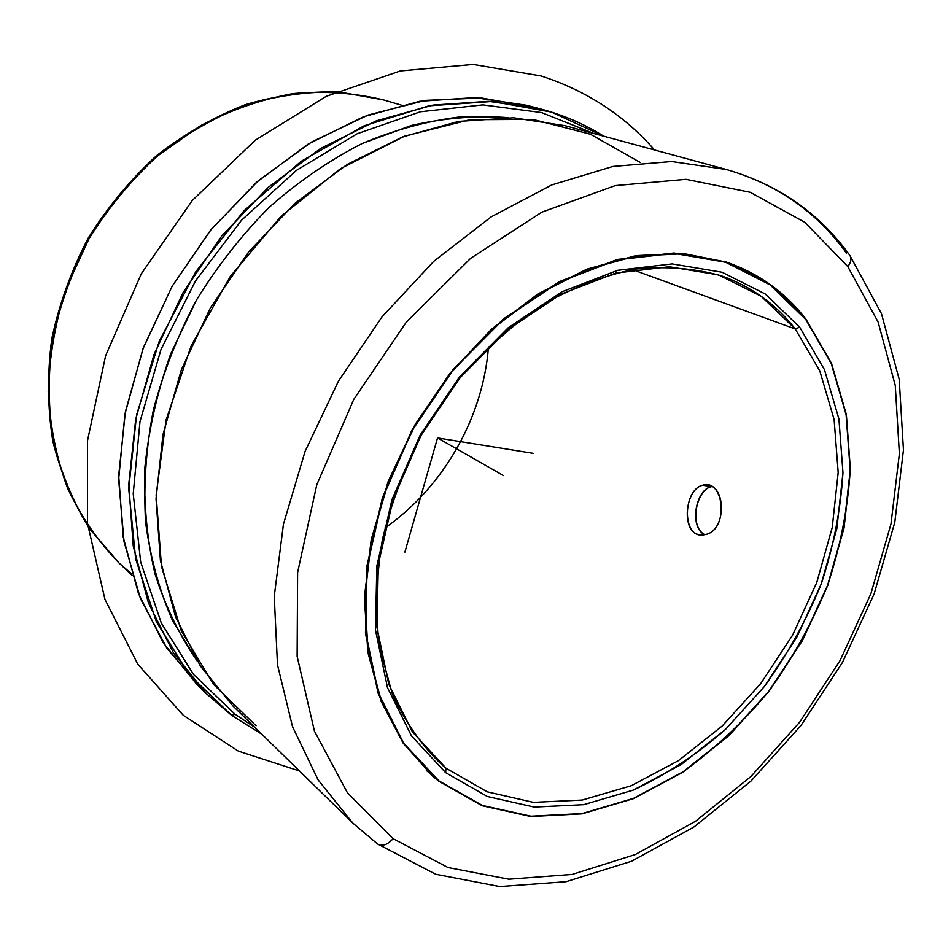 <?xml version="1.0" encoding="UTF-8"?>
<svg xmlns="http://www.w3.org/2000/svg" width="951" height="951" viewBox="0 0 951 951"><rect width="100%" height="100%" fill="white"/><g stroke="black" fill="none" stroke-linecap="round" stroke-linejoin="round"><path stroke-width="1.43" d="M711.431 486.639L712.133 486.746L711.431 486.639C695.538 490.098 689.344 527.33 704.762 534.64C689.344 527.33 695.538 490.098 711.431 486.639L711.8 486.543M805.996 319.239L831.519 363.377L846.354 414.517L850.444 470.163L844.06 527.864L827.81 585.376L802.478 640.51L769.074 691.27L728.823 735.729L683.103 772.069L633.556 798.626L582.083 813.866L530.824 816.529L482.193 805.759L438.78 781.211L426.476 770.524L438.78 781.211L432.491 776.016L403.046 742.981L381.054 701.256L367.835 652.172L364.376 597.585L371.187 539.752L388.222 481.301L414.862 424.954L449.906 373.41L491.643 329.07L538.016 293.871L586.826 269.169L635.815 255.653L682.937 253.441L726.35 262.072C758.779 273.353 785.336 292.409 805.996 319.239L770.358 284.611L725.744 261.87L673.938 253.002L617.461 259.421L559.414 281.615L503.364 318.965L452.997 369.606L411.747 430.518L382.385 497.753L366.729 566.844L365.457 633.342L378.106 693.231L403.248 743.266L438.78 781.211L482.193 805.759L530.824 816.529L582.083 813.866L633.556 798.626L683.103 772.069L728.823 735.729L769.074 691.27L802.478 640.51L827.81 585.376L844.06 527.864L850.444 470.163L846.354 414.517L831.519 363.377L805.996 319.239M401.167 105.074L383.669 99.95L339.174 91.95C308.076 91.118 276.729 95.385 245.096 104.741C213.868 117.021 184.328 134.008 156.511 155.702C130.216 179.822 107.439 207.306 88.17 238.154C71.349 270.405 59.224 303.975 51.77 338.865C47.193 373.85 47.526 407.92 52.792 441.074C60.769 473.087 73.001 502.271 89.477 528.649L118.958 562.944L89.81 529.006C73.477 502.853 61.34 473.836 53.411 441.942C48.192 408.859 47.883 374.789 52.495 339.733C59.972 304.748 72.157 271.059 89.049 238.677C108.39 207.687 131.238 180.096 157.593 155.905L200.292 125.817C230.629 110.031 261.608 99.273 293.217 93.567C324.612 90.785 354.759 92.913 383.669 99.95L339.638 92.045C308.813 91.237 277.656 95.504 246.143 104.848C214.985 117.128 185.469 134.139 157.593 155.905C131.238 180.096 108.39 207.687 89.049 238.677L66.249 287.951C55.301 322.425 49.297 357.029 48.228 391.776C50.011 425.941 56.454 458.097 67.569 488.232C81.097 516.69 98.226 541.595 118.958 562.944L131.832 574.059M206.545 693.838L231.723 715.437L189.19 674.628L156.416 621.871L135.672 559.057L128.73 488.909L136.575 414.921L159.269 341.136L195.787 271.713L244.086 210.611L301.324 161.183L364.114 125.805L428.913 105.823L492.345 101.472L551.414 112.063L603.742 136.183C584.568 124.141 563.622 115.095 540.905 109.032L488.612 101.305L433.109 105.074L376.382 120.801L320.689 148.427L268.384 187.24L221.821 235.896L183.127 292.456L154.014 354.497L135.696 419.308L128.777 484.071L133.235 546.088L148.451 602.946L173.355 652.695L206.545 693.838L196.203 683.579L163.192 642.71L138.394 593.365L123.202 537.03L118.685 475.643L125.413 411.581L143.446 347.507L172.179 286.203L210.444 230.344L256.508 182.307L308.29 143.993L363.496 116.759L419.76 101.27L474.858 97.608L526.818 105.311L533.82 107.285L481.361 97.953L425.418 100.366L368.037 115.059L311.571 142.02L258.506 180.547L211.3 229.286L172.179 286.203L142.971 348.791L124.926 414.184L118.637 479.47L124.046 541.797L140.486 598.702L166.794 648.142L201.446 688.619M231.723 715.437L261.822 734.208L231.723 715.437L235.087 714.26L254.702 727.253L235.087 714.26L231.723 715.437M594.137 133.58L541.535 112.563L482.835 104.883L420.437 111.766L357.231 133.722L296.474 170.348L241.506 220.24L195.478 281.009L161.016 349.397L139.975 421.65L133.223 493.783L140.677 562.029L161.325 623.107L193.517 674.437L235.087 714.26L193.517 674.437L161.325 623.107L140.677 562.029L133.223 493.783L139.975 421.65L161.016 349.397L195.478 281.009L241.506 220.24L296.474 170.348L357.231 133.722L420.437 111.766L482.835 104.883L541.535 112.563L594.137 133.58M508.119 117.627L460.581 116.854C427.807 120.813 394.95 129.728 362.022 143.589C329.522 160.232 298.709 181.356 269.573 206.961C241.887 234.838 217.506 265.876 196.441 300.076L170.633 353.998C157.402 391.479 148.832 429.151 144.909 467.024C143.72 504.41 147.084 540.025 155.001 573.869C165.343 606.215 179.442 635.327 197.309 661.218L172.535 620.646C159.328 590.393 150.341 557.559 145.574 522.147C143.446 485.699 146.014 448.42 153.301 410.321C163.275 372.328 177.659 335.572 196.441 300.076C217.506 265.876 241.887 234.838 269.573 206.961C298.709 181.356 329.522 160.232 362.022 143.589L411.367 125.461C444.497 117.972 476.736 115.356 508.119 117.627M640.332 162.526L590.416 134.21L532.822 119.386L469.901 119.707L404.627 136.159L340.47 168.696L281.187 216.174L230.392 276.277L191.258 345.593L166.08 420.021L156.13 495.126L161.504 566.594L181.237 630.679L213.535 684.411L256.057 725.768M846.58 253.239C816.885 212.025 776.824 184.125 726.409 169.504L671.727 161.527L612.848 166.461L551.877 184.898L491.31 216.78L433.775 261.311L381.993 316.909L338.401 381.232L305.069 451.44L283.434 524.263L274.245 596.432L277.49 664.808L292.528 726.707L318.145 779.951L352.762 823.031L376.858 843.394M726.409 169.504L671.727 161.527L612.848 166.461L551.877 184.898L491.31 216.78L433.775 261.311L381.993 316.909L338.401 381.232L305.069 451.44L283.434 524.263L274.245 596.432L277.49 664.808L292.528 726.707L318.145 779.951L352.762 823.031L233.233 706.284L200.245 665.866L175.507 616.759L160.41 560.424L156.035 498.847L162.99 434.429L181.296 369.868L210.337 308.017L248.912 251.611L295.25 203.098L347.246 164.416L402.535 136.944L458.739 121.383L513.611 117.793L565.179 125.71L726.409 169.504C778.31 184.577 819.465 213.238 849.873 255.486C851.763 258.553 851.074 262.262 847.828 266.613L804.808 222.308L750.196 192.28L686.004 179.335L615.249 185.611L541.892 212.132L470.59 258.387L406.327 322.116L353.784 399.372L316.754 484.844L297.615 572.49L297.128 656.333L314.436 731.117L347.424 792.789L393.096 838.687C387.568 844.857 382.397 846.628 377.559 843.989C382.397 846.628 387.568 844.857 393.096 838.687L448.028 867.538L508.797 879.211L572.157 874.445L635.232 854.569L695.514 821.295L750.898 776.539L799.565 722.296L839.995 660.683L870.854 593.84L890.968 524.037L899.373 453.698L895.26 385.417L878.118 322.044L847.828 266.613C851.074 262.262 851.763 258.553 849.873 255.486L849.825 255.427M377.547 843.977L435.82 874.302L499.834 886.57L566.047 881.708L631.512 861.261L693.79 827.097L750.838 781.211L800.885 725.637L842.42 662.514L874.112 593.983L894.796 522.337L903.45 449.954L899.206 379.425L881.446 313.58L849.873 255.486M393.096 838.687L347.424 792.789L314.436 731.117L297.128 656.333L297.615 572.49L316.754 484.844L353.784 399.372L406.327 322.116L470.59 258.387L541.892 212.132L615.249 185.611L686.004 179.335L750.196 192.28L804.808 222.308L847.828 266.613L878.118 322.044L895.26 385.417L899.373 453.698L890.968 524.037L870.854 593.84L839.995 660.683L799.565 722.296L750.898 776.539L695.514 821.295L635.232 854.569L572.157 874.445L508.797 879.211L448.028 867.538L393.096 838.687M702.634 485.236L711.217 486.603C695.264 490.074 689.118 527.472 704.643 534.664C689.118 527.472 695.264 490.074 711.217 486.603L702.634 485.236L707.437 484.951C726.814 486.532 726.124 531.847 704.739 534.64L700.221 534.831C680.631 533.356 684.72 489.266 702.634 485.236C682.378 490.003 681.629 540.548 704.739 534.64C729.476 531.038 724.341 477.973 702.634 485.236M795.25 328.975L819.762 370.842L834.11 419.486L838.188 472.492L832.22 527.567L816.778 582.476L792.611 635.149L760.705 683.614L722.213 726.005L678.527 760.586L631.226 785.752L582.131 800.064L533.345 802.347L487.138 791.803L446.007 768.194L445.603 772.628L487.316 796.486L534.153 807.078L583.593 804.677L633.307 790.103L681.201 764.545L725.435 729.476L764.39 686.503L796.712 637.42L821.2 584.069L836.88 528.459L842.966 472.671L838.913 418.951L824.446 369.654L799.684 327.18L765.198 293.954L722.094 272.236L672.155 263.914L617.781 270.286L561.982 291.791L508.143 327.81L459.797 376.525L420.176 435.059L391.955 499.632L376.834 566.023L375.479 629.966L387.485 687.644L411.521 735.931L445.603 772.628L411.521 735.931L387.485 687.644L375.479 629.966L376.834 566.023L391.955 499.632L420.176 435.059L459.797 376.525L508.143 327.81L561.982 291.791L617.781 270.286L672.155 263.914L722.094 272.236L765.198 293.954L799.684 327.18L795.25 328.975L761.145 296.248L718.576 274.887L669.29 266.744L615.666 273.08L560.674 294.299L507.632 329.795L460.022 377.785L421.008 435.427L393.215 499.013L378.308 564.407L376.965 627.41L388.769 684.28L412.437 731.925L446.007 768.194L487.138 791.803L533.345 802.347L582.131 800.064L631.226 785.752L678.527 760.586L722.213 726.005L760.705 683.614L792.611 635.149L816.778 582.476L832.22 527.567L838.188 472.492L834.11 419.486L819.762 370.842L795.25 328.975L799.684 327.18L824.446 369.654L838.913 418.951L842.966 472.671C840.696 509.891 833.445 547.027 821.2 584.069C806.329 620.432 787.404 654.573 764.39 686.503L725.435 729.476C696.631 754.63 665.926 774.839 633.307 790.103L583.593 804.677L534.153 807.078L487.316 796.486L445.603 772.628L446.007 768.194L441.977 764.877C421.673 745.536 405.114 721.857 392.276 693.814L379.449 647.025C375.3 612.872 376.263 577.114 382.361 539.728C391.443 502.152 405.316 465.621 423.968 430.161L457.419 380.994C483.167 351.181 511.234 325.92 541.618 305.223C572.692 287.594 603.849 275.552 635.102 269.109C665.783 265.947 694.599 268.206 721.547 275.885C751.409 286.56 775.98 304.261 795.25 328.975L632.308 269.561L795.25 328.975M384.965 527.971C443.19 487.471 483.108 417.655 488.469 346.937C483.108 417.655 443.19 487.471 384.965 527.971M805.782 319.512C785.157 292.73 758.66 273.698 726.291 262.428L682.925 253.81L635.862 256.009L586.922 269.502L538.171 294.18L491.833 329.343L450.144 373.636L415.147 425.121L388.531 481.396L371.508 539.788L364.709 597.549L368.18 652.089L381.375 701.113L403.355 742.779L432.776 775.778L439.005 780.926L403.521 743.028L378.415 693.041L365.79 633.235L367.074 566.82L382.706 497.813L412.021 430.672L453.223 369.844L503.519 319.251L559.497 281.948L617.472 259.778L673.879 253.37L725.613 262.214L770.191 284.931L805.782 319.512L831.281 363.591L846.105 414.672L850.194 470.246C847.793 508.714 840.256 547.075 827.584 585.329C812.225 622.869 792.67 658.128 768.919 691.115C743.135 722.237 714.498 749.138 683.044 771.82L633.556 798.341L582.131 813.557L530.931 816.22L482.359 805.449L439.005 780.926L482.359 805.449L530.931 816.22L582.131 813.557L633.556 798.341L683.044 771.82L728.704 735.515L768.919 691.115L802.287 640.415L827.584 585.329L843.822 527.888L850.194 470.246L846.105 414.672L831.281 363.591L805.782 319.512M533.356 453.365L437.543 437.924L404.888 552.103M437.543 437.924L503.424 475.583M299.482 770.988L238.273 751.088L183.293 715.307L137.788 664.202L104.943 599.356L87.528 523.549L87.492 440.705L105.632 355.686L141.271 273.829L192.316 200.447L255.391 140.142L326.264 96.313L400.347 70.933L473.241 64.43L541.071 75.961C586.541 90.702 624.367 115.38 654.538 149.985M118.958 562.944L132.248 575.426M526.818 105.311L540.905 109.032M352.762 823.031L377.559 843.989"/></g></svg>
